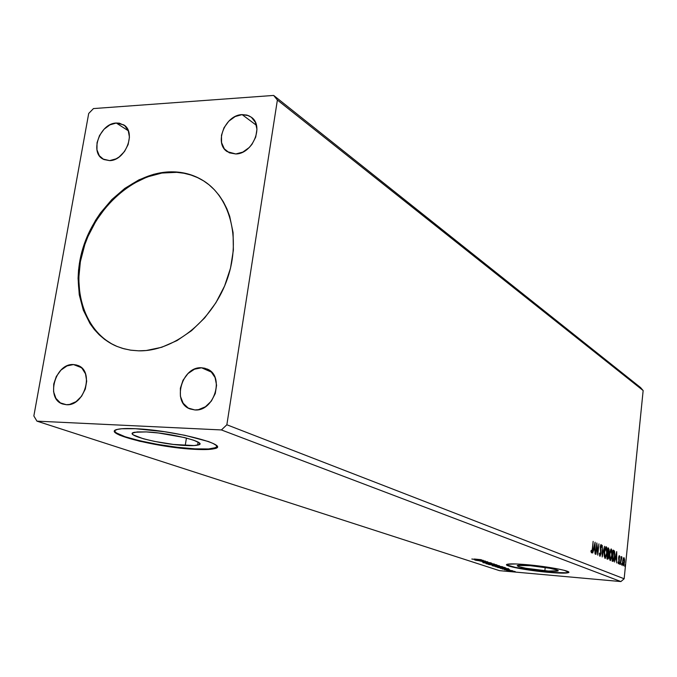<?xml version="1.0" encoding="UTF-8"?>
<svg xmlns="http://www.w3.org/2000/svg" width="677" height="677" viewBox="0 0 677 677"><rect width="100%" height="100%" fill="white"/><g stroke="black" fill="none" stroke-linecap="round" stroke-linejoin="round"><path stroke-width="1.02" d="M204.039 181.148C193.647 174.674 182.096 171.713 169.385 172.271L168.785 171.899C181.631 171.332 193.284 174.353 203.752 180.954C231.263 198.336 241.587 241.782 226.22 281.945C211.055 322.159 172.745 351.735 138.565 350.821L131.135 350.237L123.976 348.782L117.146 346.48L110.706 343.366L104.732 339.473L99.257 334.836L94.331 329.521L90.007 323.581L83.271 310.049L79.26 294.783L78.075 278.357L78.549 269.886L81.604 252.834L87.333 236.121L95.542 220.321L100.484 212.942L111.84 199.554L124.822 188.384L138.971 179.837L153.806 174.26L168.785 171.899L176.164 171.966L183.365 172.88L190.33 174.641L196.982 177.23L203.261 180.641L209.1 184.846L214.431 189.814L219.213 195.492L223.376 201.831L226.88 208.787L229.689 216.276L233.083 232.592L233.37 250.126L230.51 268.168L224.603 285.973L215.887 302.771L204.716 317.877L191.574 330.647L177.027 340.582L161.685 347.284L146.181 350.525L138.565 350.821L130.356 350.127L122.495 348.367L116.495 346.218C84.168 332.542 70.213 289.248 82.916 248.188C95.381 207.069 132.455 173.6 168.785 171.899L169.385 172.271C133.124 173.972 96.126 207.297 83.618 248.307C70.865 289.257 84.65 332.509 116.816 346.345M185.236 445.491C160.364 444.434 121.564 434.473 134.715 432.248L146.257 431.918L158.486 432.984L184.381 437.537L193.901 440.278L199.03 442.766L199.715 443.782L199.106 444.603L194.231 445.559L173.456 444.434L154.356 441.37L143.321 438.764L133.361 434.93L132.387 433.872L132.709 432.992L137.203 431.926L146.257 431.918C171.797 432.942 210.259 443.029 197.633 445.119C195.12 445.669 190.982 445.796 185.236 445.491L186.429 438.053L185.236 445.491M544.85 570.77C527.645 568.942 518.48 567.199 517.355 565.549C518.65 565.024 522.949 565.075 530.252 565.684L549.648 568.24L556.9 569.949L558.144 570.787L548.412 571.049L525.919 568.265L518.616 566.581L517.177 565.727L517.634 565.439L530.252 565.684C544.003 566.827 560.429 569.949 558.009 570.914C556.68 571.447 552.297 571.405 544.85 570.77L545.213 567.495L544.85 570.77M506.599 564.576L506.599 564.576C507.056 566.412 529.879 570.449 548.531 572.048L548.497 572.353C527.84 570.593 503.062 565.93 506.802 564.423C508.757 563.645 515.256 563.721 526.291 564.635L515.916 563.958L507.166 564.279L506.531 564.728L507.073 565.32L508.782 566.031L519.902 568.578L536.743 571.1L553.888 572.784L565.837 573.081L568.782 572.42L564.322 570.347L555.969 568.553L526.291 564.635C547.253 566.378 572.26 571.126 568.595 572.581C566.564 573.402 559.862 573.326 548.497 572.353L548.531 572.048C559.896 573.021 566.598 573.097 568.629 572.277L568.782 572.15M114.667 430.91L114.675 430.91C114.083 436.479 164.003 447.421 194.858 448.843L194.781 449.325C157.259 447.7 98.097 432.62 118.314 429.201C121.97 428.507 127.699 428.346 135.51 428.71L121.733 428.753L117.417 429.396L115.048 430.42L114.684 431.774L116.283 433.398L119.761 435.235L139.513 441.218L167.439 446.448L194.781 449.325L213.069 448.944L215.98 448.064L217.004 446.837L216.09 445.305L213.221 443.52L208.474 441.548L184.897 435.311L164.587 431.723L135.51 428.71C174.581 430.259 232.973 445.635 213.957 448.766C210.098 449.621 203.709 449.807 194.781 449.325L194.858 448.843C203.785 449.325 210.175 449.13 214.042 448.267L217.004 446.693M242.112 114.616L256.431 125.296L242.112 114.616L248.611 115.657L251.387 117.273L255.415 122.385L256.947 129.341L255.728 137.067L251.946 144.362L249.254 147.493L242.815 152.105L235.808 153.967L227.252 151.656C213.678 143.406 225.162 114.862 242.112 114.616L247.029 115.098L251.285 117.197C264.411 125.761 252.546 154.026 235.808 153.967L229.317 152.824L224.332 148.855L221.582 142.703L221.472 135.282L224.011 127.725L228.818 121.158L235.164 116.554L242.112 114.616M73.471 364.556L81.367 367.619L73.471 364.556L76.586 365.021L81.951 368.161L85.505 373.831L86.69 381.168L85.31 389.047L81.57 396.257L76.052 401.664L69.613 404.44L66.354 404.702L62.741 404.025C45.257 399.007 55.116 363.058 73.471 364.556L77.703 365.394C94.788 370.793 84.549 406.522 66.354 404.702L60.397 402.917L55.92 398.355L53.585 391.729L53.728 384.045L56.318 376.454L60.972 370.091L66.989 365.918L73.471 364.556M201.568 367.78L211.63 372.198L201.568 367.78L205.004 368.271L210.996 371.58L215.066 377.538L216.572 385.247L215.269 393.532L211.342 401.089L205.41 406.767L198.395 409.678L194.815 409.94L190.135 408.967C171.493 402.84 181.758 366.198 201.568 367.78L207.052 368.99C225.136 375.625 214.389 411.87 194.815 409.94L188.214 408.053L183.162 403.247L180.412 396.282L180.37 388.217L183.018 380.254L187.961 373.577L194.468 369.202L201.568 367.78M116.292 123.028L128.325 130.779L116.292 123.028L119.364 123.172L124.661 125.592L128.207 130.492L129.434 137.143L128.148 144.514L124.526 151.479L119.144 156.954L116.046 158.85L109.632 160.618L102.819 159.002C89.432 152.046 100.281 123.206 116.292 123.028L123.62 124.83C136.661 132.049 125.49 160.72 109.632 160.618L103.759 159.51L99.316 155.71L96.955 149.812L97.039 142.729L99.527 135.51L104.046 129.239L109.928 124.856L116.292 123.028M88.704 113.465L33.85 415.957L36.939 421.145L221.413 429.946L620.902 581.568L499.465 570.652L36.939 421.145L499.465 570.652L620.902 581.568L221.413 429.946L226.854 424.775L277.384 100.035L643.15 390.553L624.152 578.767L226.854 424.775L624.152 578.767L620.902 581.568L624.152 578.767L643.15 390.553L277.384 100.035L273.66 95.432L93.46 108.574L88.704 113.465L33.85 415.957L36.939 421.145L221.413 429.946L226.854 424.775L277.384 100.035L273.66 95.432L640.56 387.557L273.66 95.432L93.46 108.574L88.704 113.465M595.066 542.201L592.697 553.033L593.763 549.682L594.795 550.113L595.091 554.023L595.108 542.218L592.697 553.033L593.763 549.682L594.795 550.113L595.091 554.023L595.066 542.201M601.641 546.745L601.151 544.553L600.296 546.432L600.685 553.659L600.059 555.165L599.644 553.05L599.357 553.532L599.991 556.333L601.024 553.075L600.592 546.466L601.032 545.696L601.362 547.338L601.641 546.745L601.066 544.536L600.245 546.889L600.702 553.464L600.076 555.165L599.644 553.05L599.357 553.532L600.008 556.333L600.981 553.6L600.524 546.957L600.973 545.687L601.362 547.338L601.641 546.745M604.273 552.068L604.231 556.299L605.187 558.457L606.694 555.098L606.931 548.319L606.516 547.024L605.754 546.872L604.468 550.587L605.187 558.457L606.973 553.16L606.211 546.754L604.273 552.068M609.461 554.268L609.418 558.457L610.358 560.59L611.83 557.264L612.067 550.545L611.043 549.022L609.732 552.33L610.358 560.59L612.11 555.335L611.365 549.005L609.461 554.268M616.705 551.62L614.513 562.045L615.503 558.821L616.442 559.21L616.713 562.959L616.705 551.62L614.513 562.045L615.503 558.821L616.442 559.21L616.713 562.959L616.705 551.637M619.573 563.349L619.793 564.288L620.005 562.9L619.726 564.339L619.878 562.536L619.573 563.349M621.52 564.153L621.672 565.143L621.951 563.713L621.672 565.143L621.824 563.349L621.52 564.153M624.668 565.456L624.837 566.437L625.049 564.77L624.812 566.437L624.668 565.456M623.17 558.66L622.552 562.748L623.052 565.701L624.16 564.102L624.566 559.921L624.076 557.721L623.17 558.66L622.645 561.343L623.272 565.786L624.49 562.113L624.524 559.236L623.982 557.653L623.17 558.66M620.301 564.44L621.977 557.078L621.647 556.782L621.241 557.831L621.105 556.562L620.301 564.44L621.977 557.078L621.241 557.831L621.105 556.562L620.301 564.44M619.353 555.665L618.626 557.848L618.922 562.138L618.617 562.849L618.279 561.868L618.059 562.536L618.533 563.839L619.227 561.969L618.896 557.789L619.21 556.646L619.514 557.611L619.734 557.002L619.497 555.842L618.651 557.535L618.99 561.707L618.583 562.849L618.279 561.868L618.059 562.536L618.541 563.839L619.243 561.766L619.353 555.665M612.863 561.368L614.047 560.15L614.851 554.455L614.521 551.171L613.193 550.096L612.067 561.038L613.134 561.419L614.708 556.587L614.479 551.061L613.193 550.096L612.067 561.038L612.863 561.368M606.939 558.914L608.149 558.906L608.775 556.409L609.139 549.563L608.081 547.862L606.939 558.914L607.751 559.227L608.775 556.409L608.521 553.363L609.088 551.154L608.081 547.862L606.939 558.914M602.2 556.959L604.536 546.322L602.505 554.277L602.225 545.315L602.2 556.959L604.536 546.322L602.505 554.277L602.225 545.315L602.2 556.959M595.929 554.37L596.818 545.975L597.749 555.123L598.925 543.876L597.766 552.144L596.835 542.971L595.65 554.26L596.818 545.975L597.749 555.123L598.925 543.876L597.766 552.144L596.835 542.971L595.929 554.37M592.341 548.92L591.791 551.637L591.199 550.435L590.962 551.247L591.571 552.872L592.273 551.637L593.137 541.363L592.341 548.92L591.69 551.696L591.199 550.435L590.962 551.247L591.63 552.872L592.612 549.149L593.137 541.363L592.341 548.92M513.124 571.109L507.632 570.719L513.75 571.608L507.648 570.711L512.514 571.506L515.248 571.6L513.124 571.109M512.523 570.694L504.526 569.721L512.523 570.694M509.637 569.679L502.131 568.951L509.637 569.679M495.699 566.835L505.761 567.868L495.699 566.835M488.676 564.533L499.398 565.735L488.676 564.533M483.065 562.697L494.388 564.026L485.485 562.917L491.671 563.129L483.116 562.714L494.388 564.026L485.485 562.917L491.671 563.129L483.065 562.697M475.652 560.268L487.795 561.842L480.001 561.089L485.35 561.038L475.652 560.268L487.795 561.842L480.001 561.089L485.35 561.038L475.652 560.268M474.298 559.016L481.347 559.71L474.298 559.016M483.276 560.344L471.818 559.016L475.855 559.557L477.065 559.964L474.653 559.947L483.276 560.344L471.818 559.016L475.855 559.557L477.065 559.964L474.653 559.947L483.276 560.344M482.126 561.808L490.757 562.799L482.126 561.808M489.75 563.713L485.984 563.594L488.278 564.203L496.842 564.855L491.13 563.839L486.196 563.78L496.816 564.872L489.75 563.713M495.869 565.727L492.12 565.608L494.379 566.2L502.876 566.852L497.24 565.854L492.323 565.786L502.859 566.869L495.869 565.727M508.681 568.765L497.654 567.47L501.522 567.995L502.639 568.367L500.269 568.333L508.681 568.765L497.654 567.47L501.522 567.995L502.639 568.367L500.269 568.333L508.681 568.765M504.255 569.467L505.347 569.653L504.255 569.467M506.565 570.229L507.657 570.406L506.565 570.229M510.297 571.456L511.38 571.633L510.297 571.456M640.56 387.557L643.15 390.553L640.56 387.557M114.768 431.274L116.368 432.908L125.033 436.707L139.597 440.735L157.826 444.417L177.137 447.243L194.858 448.843L208.508 448.969L216.056 447.573M507.115 565.007L515.366 567.385L536.776 570.796L553.921 572.48L565.87 572.767M480.865 560.141L477.031 559.625L480.865 560.141M495.572 564.601L487 563.738L495.572 564.601M497.84 565.422L494.675 565.143L497.84 565.422M493.668 565.05L490.004 564.728L493.668 565.05M501.632 566.607L493.127 565.752L501.632 566.607M496.072 566.717L504.703 567.444L501.691 567.656L496.08 566.641L503.857 567.411L504.593 567.783L502.232 567.707L496.072 566.717M502.664 568.13L506.354 568.562L502.656 568.13M514.224 571.405L508.554 570.846L514.224 571.405M624.659 565.591L625.083 565.633L624.659 565.591M623.593 557.797L623.856 558.61L623.593 557.797M622.679 564.753L623.255 564.804L622.891 561.453L623.805 558.601L624.236 562.02L623.009 565.507L623.339 564.813L622.781 564.762M623.796 558.601L624.262 561.749L623.339 564.813L622.637 561.428L623.796 558.601L623.331 558.593M623.289 558.567L623.771 558.61L623.289 558.567M621.511 564.288L621.943 564.33L621.511 564.288M621.503 557.036L621.977 557.078L621.503 557.036M619.565 563.484L619.997 563.518L619.565 563.484M618.981 556.02L619.1 556.629L618.981 556.02M618.803 556.604L619.235 556.638M618.465 562.841L618.236 563.501L618.465 562.841M618.084 562.807L618.583 562.849M616.138 558.026L616.129 559.084L616.138 558.026M615.401 557.814L616.451 558.051L615.401 557.814M616.459 554.251L616.451 558.051L615.418 557.721L616.459 554.251L616.451 558.051L615.723 557.746L616.459 554.251M613.176 550.274L613.709 550.316L613.176 550.274M613.176 550.299L614.479 551.061L613.878 551.01L614.107 551.831L613.176 550.299M612.169 560.091L612.727 560.141L613.337 551.323L614.369 552.407L614.547 555.233L613.811 559.583L613.184 560.251L612.177 559.997L613.337 551.323L614.234 552.034L614.445 556.477L613.04 561.03L613.421 560.184L612.169 560.091L613.04 560.234M610.95 549.089L611.424 550.266L610.95 549.089M610.654 559.354L610.011 560.429L610.654 559.354M609.706 559.38L610.307 559.43L609.723 554.378L611.153 550.113L611.847 555.225L610.426 559.456L609.884 559.397M609.723 554.378L610.747 550.418L611.382 550.215L611.847 551.586L611.627 556.773L610.434 559.447L609.749 558.187L609.723 554.378M608.064 548.04L608.572 548.082L608.064 548.04M608.166 552.754L608.132 553.981L608.166 552.754M607.861 558.06L607.354 559.092L607.861 558.06M608.124 552.745L607.582 552.627L608.225 549.115L608.792 551.29L608.386 552.652L607.582 552.703L607.954 549.089L608.505 549.233L608.818 551.061L608.191 552.754L607.675 552.686M607.743 553.786L608.505 556.299L607.836 558.068L607.032 557.975L607.624 558.026L607.041 557.873L607.472 553.761L608.437 554.514L608.445 556.773L608.039 557.966L607.32 557.89L607.743 553.786M605.797 546.838L606.287 548.048L605.797 546.838M605.5 557.196L604.84 558.297L605.5 557.196M604.527 557.23L605.136 557.281L604.544 552.178L606.11 547.896L606.702 553.041L605.255 557.306L604.595 557.256M605.196 557.306L604.265 552.153L606.042 547.879L606.761 549.876L606.609 553.837L605.771 556.849L604.713 557.247M599.45 555.115L600.05 555.165M600.77 544.799L600.948 545.687L600.448 545.654L600.973 545.687L600.77 544.799M600.067 555.165L599.687 556.062L600.076 555.165M594.491 544.833L594.795 548.903L593.678 548.548L594.491 544.833M594.482 548.878L594.482 549.986L594.482 548.878M593.661 548.632L594.178 548.852L593.661 548.632M591.63 551.687L591.292 552.601L591.63 551.687M590.979 551.408L591.47 551.442L590.979 551.408M591.021 551.637L591.664 551.687M594.795 548.903L594.008 548.573L594.804 544.934L594.795 548.903M203.836 181.021L197.566 177.611L190.914 175.013L183.949 173.253L176.756 172.339L161.913 173.041L146.943 177.027L132.387 184.119L118.771 194.02L106.56 206.35L96.168 220.66L87.968 236.442L84.777 244.719L80.368 261.669L78.718 278.662L79.903 295.079L83.914 310.337L90.65 323.86L94.975 329.801L99.891 335.115L105.367 339.744L111.35 343.637M214.042 448.267L213.957 448.766M198.116 442.132L197.633 445.119M623.305 564.813L622.747 564.762M610.366 559.447L609.816 559.405M611.153 550.113L610.552 550.062M607.726 558.051L607.235 558.017M606 547.871L605.39 547.828"/></g></svg>
